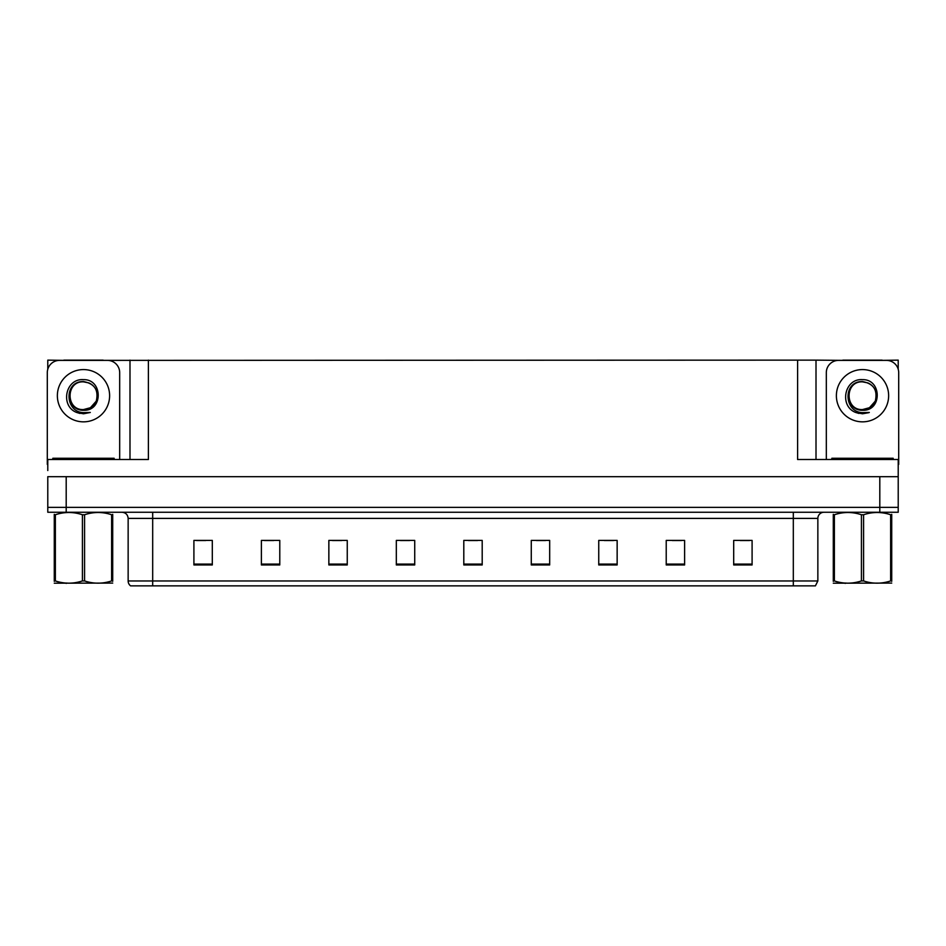 <?xml version="1.0" encoding="UTF-8"?>
<svg xmlns="http://www.w3.org/2000/svg" width="946" height="946" viewBox="0 0 946 946"><rect width="100%" height="100%" fill="white"/><g stroke="black" fill="none" stroke-linecap="round" stroke-linejoin="round"><path stroke-width="1.42" d="M103.114 360.379L797.608 360.13L797.608 459.508L898.215 459.508L898.215 476.678L47.785 476.678L47.785 507.352L66.196 507.352L47.785 507.352L47.785 512.259L66.196 512.259L66.196 507.352L879.804 507.352L66.196 507.352L66.196 476.678M47.785 470.54L47.785 459.508L148.392 459.508L148.392 360.13M63.867 360.379L47.785 360.13L47.785 369.212M66.196 512.259L898.215 512.259L898.215 507.352L879.804 507.352L898.215 507.352L898.215 470.54M882.133 360.379L898.215 360.13L898.215 369.212M129.992 360.13L129.992 459.508M797.608 360.13L816.008 360.13L816.008 459.508M816.008 360.13L842.886 360.379M882.133 360.13L842.886 360.13M63.867 360.13L103.114 360.13M817.852 580.962L815.405 585.87L793.316 585.87L793.316 580.962L817.852 580.962L817.852 518.396A6.137 6.137 0 0 1 823.99 512.259M793.316 585.87L130.595 585.87A6.137 6.137 0 0 1 128.148 580.962L128.148 518.396C127.781 514.671 125.735 512.626 122.01 512.259M752.094 564.951L752.094 540.414L733.694 540.414L733.694 564.951L752.094 564.951M684.62 564.951L684.62 540.414L666.221 540.414L666.221 564.951L684.62 564.951M617.147 564.951L617.147 540.414L598.747 540.414L598.747 564.951L617.147 564.951M549.673 564.951L549.673 540.414L531.274 540.414L531.274 564.951L549.673 564.951M212.306 564.951L212.306 540.414L193.906 540.414L193.906 564.951L212.306 564.951M279.78 564.951L279.78 540.414L261.38 540.414L261.38 564.951L279.78 564.951M347.253 564.951L347.253 540.414L328.853 540.414L328.853 564.951L347.253 564.951M414.726 564.951L414.726 540.414L396.327 540.414L396.327 564.951L414.726 564.951M482.2 564.951L482.2 540.414L463.8 540.414L463.8 564.951L482.2 564.951M144.513 585.87L133.351 585.87M604.328 540.533L613.528 540.533M672.299 540.533L681.498 540.533M740.257 540.533L749.457 540.533M400.43 540.533L409.63 540.533M332.472 540.533L341.672 540.533M264.502 540.533L273.701 540.533M196.543 540.533L205.743 540.533M536.37 540.533L545.57 540.533M468.4 540.533L477.6 540.533M83.496 409.571C89.409 409.346 93.666 406.532 96.256 401.128C98.833 390.154 94.588 383.627 83.496 381.569C63.76 380.883 64.635 412.208 83.496 412.622L90.296 412.468L83.496 413.792L76.732 412.48C59.953 406.26 65.286 378.211 83.496 379.653C102.948 379.086 103.268 411.333 83.496 410.245C65.369 410.86 65.262 381.002 83.496 381.841C65.605 380.978 65.605 410.446 83.496 409.571L90.426 407.714L96.256 401.128A13.859 13.859 0 0 0 88.735 382.882L83.496 381.853M47.785 464.427A12.263 12.263 0 0 0 47.3 464.415L47.3 372.641A12.263 12.263 0 0 1 59.563 360.379L107.418 360.379A12.263 12.263 0 0 1 119.681 372.641L119.681 459.508M76.803 412.503L79.972 413.449L76.803 412.503M83.496 413.792L90.296 412.468L83.496 413.792M862.504 409.571C868.428 409.346 872.685 406.532 875.275 401.128C877.853 390.154 873.607 383.627 862.504 381.569C842.78 380.883 843.655 412.208 862.504 412.622L869.315 412.468L862.504 413.792L855.752 412.48C838.972 406.26 844.305 378.211 862.504 379.653C881.968 379.086 882.287 411.333 862.504 410.245C844.388 410.86 844.281 381.002 862.504 381.841C844.624 380.978 844.624 410.446 862.504 409.571L869.445 407.714L875.275 401.128A13.859 13.859 0 0 0 867.754 382.882L862.504 381.853M826.319 459.508L826.319 372.641A12.263 12.263 0 0 1 838.582 360.379L886.437 360.379A12.263 12.263 0 0 1 898.7 372.641L898.7 464.415A12.263 12.263 0 0 0 898.215 464.427M855.823 412.503L858.992 413.449M862.504 413.792L868.771 412.669M52.822 459.508L52.822 458.278L114.159 458.278L114.159 459.508M831.841 459.508L831.841 458.278L893.178 458.278L893.178 459.508M112.704 583.091L54.277 583.185M112.704 581.329L112.704 580.939C112.704 583.907 112.704 583.907 112.704 580.939L111.616 580.939L111.616 514.742C102.641 511.762 93.63 511.762 84.572 514.742L82.408 514.742C73.433 511.762 64.411 511.762 55.365 514.742L54.277 514.742C54.277 511.762 54.277 511.762 54.277 514.742L54.277 514.34M84.572 514.742L84.572 580.939C93.548 583.907 102.57 583.907 111.616 580.939M84.572 580.939L82.408 580.939L82.408 514.742M112.704 514.34L112.704 514.742C112.704 511.762 112.704 511.762 112.704 514.742L111.616 514.742M112.704 514.742L112.704 580.939M55.365 514.742L55.365 580.939L54.277 580.939L54.277 514.742M55.365 580.939C64.34 583.907 73.35 583.907 82.408 580.939M54.277 580.939C54.277 583.907 54.277 583.907 54.277 580.939L54.277 581.329M891.723 583.091L833.296 583.185M891.723 581.329L891.723 580.939C891.723 583.907 891.723 583.907 891.723 580.939L890.635 580.939L890.635 514.742C881.66 511.762 872.65 511.762 863.592 514.742L861.428 514.742C852.452 511.762 843.43 511.762 834.384 514.742L833.296 514.742C833.296 511.762 833.296 511.762 833.296 514.742L833.296 514.34M863.592 514.742L863.592 580.939C872.567 583.907 881.589 583.907 890.635 580.939M863.592 580.939L861.428 580.939L861.428 514.742M891.723 514.34L891.723 514.742C891.723 511.762 891.723 511.762 891.723 514.742L890.635 514.742M891.723 514.742L891.723 580.939M834.384 514.742L834.384 580.939L833.296 580.939L833.296 514.742M834.384 580.939C843.359 583.907 852.37 583.907 861.428 580.939M833.296 580.939C833.296 583.907 833.296 583.907 833.296 580.939L833.296 581.329M879.804 476.678L879.804 512.259M793.316 512.259L793.316 518.396L128.148 518.396M817.852 518.396L793.316 518.396L793.316 580.962L152.684 580.962L152.684 585.87M128.148 580.962L152.684 580.962L152.684 512.259M482.2 564.1L463.8 564.1M414.726 564.1L396.327 564.1M347.253 564.1L328.853 564.1M279.78 564.1L261.38 564.1M212.306 564.1L193.906 564.1M549.673 564.1L531.274 564.1M617.147 564.1L598.747 564.1M684.62 564.1L666.221 564.1M752.094 564.1L733.694 564.1M83.496 369.579A26.133 26.133 0 0 1 109.618 395.712A26.133 26.133 0 0 1 83.496 421.845A26.133 26.133 0 0 1 57.363 395.712A26.133 26.133 0 0 1 83.496 369.579M96.256 401.128A13.859 13.859 0 0 0 88.735 382.882M862.504 369.579A26.133 26.133 0 0 1 888.637 395.712A26.133 26.133 0 0 1 862.504 421.845A26.133 26.133 0 0 1 836.382 395.712A26.133 26.133 0 0 1 862.504 369.579M875.275 401.128A13.859 13.859 0 0 0 867.754 382.882M111.096 458.278L111.096 459.508M55.885 458.278L55.885 459.508M890.115 458.278L890.115 459.508M834.904 458.278L834.904 459.508M66.87 583.02L66.196 583.41M845.89 583.02L845.216 583.41"/></g></svg>
